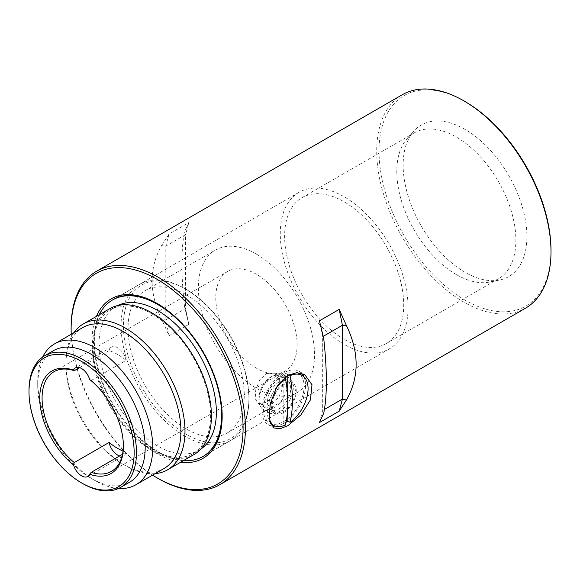 <?xml version="1.0" encoding="UTF-8"?>
<svg xmlns="http://www.w3.org/2000/svg" width="580" height="580" viewBox="0 0 580 580"><rect width="100%" height="100%" fill="white"/><g stroke="black" fill="none" stroke-linecap="round" stroke-linejoin="round"><path stroke-width="0.43" stroke-dasharray="2.9 2.17" d="M283.758 412.467A17.668 10.201 120 0 0 295.293 396.901A17.668 10.201 120 0 0 292.588 382.749A17.668 10.201 120 0 0 283.758 383.626A17.668 10.201 120 0 0 272.216 399.192A17.668 10.201 120 0 0 274.92 413.344A17.668 10.201 120 0 0 283.758 412.467M266.256 373.52L275.703 373.005L279.69 378.733L278.849 387.411L273.586 396.14L266.256 402.368L258.042 403.6L255.193 398.525L255.773 389.688L259.688 380.197L266.256 373.52M275.326 426.111A30.812 17.791 120 0 0 283.758 423.204A30.812 17.791 120 0 0 303.848 376.717M301.513 373.223A30.812 17.791 120 0 0 299.157 371.367A30.812 17.791 120 0 0 283.758 372.889A30.812 17.791 120 0 0 263.625 400.04A30.812 17.791 120 0 0 268.351 424.727A30.812 17.791 120 0 0 271.73 425.966M551 250.466A121.597 70.209 60 0 1 465.015 300.106A121.597 70.209 60 0 1 379.03 151.177A121.597 70.209 60 0 1 465.015 101.536M402.237 94.757A123.243 71.151 -120 0 0 383.344 193.517A123.243 71.151 -120 0 0 463.855 302.122A123.243 71.151 -120 0 0 525.473 308.219M180.663 462.231A92.024 53.128 60 0 1 157.1 453.727A92.024 53.128 60 0 1 96.454 316.368M222.169 415.483A90.378 52.178 -120 0 0 222.169 414.816A90.378 52.178 -120 0 0 158.268 304.13L157.107 303.456L158.268 304.13A90.378 52.178 -120 0 0 157.688 303.797M298.99 192.321L113.078 299.65A90.378 52.178 -120 0 0 99.224 372.077A90.378 52.178 -120 0 0 158.268 451.718A90.378 52.178 -120 0 0 203.457 456.192L389.361 348.856A90.378 52.178 60 0 1 344.172 344.382A90.378 52.178 60 0 1 285.135 264.741A90.378 52.178 60 0 1 298.99 192.321A90.378 52.178 60 0 1 344.172 196.794A90.378 52.178 60 0 1 403.216 276.435A90.378 52.178 60 0 1 389.361 348.856M465.015 272.267A87.5 50.518 60 0 1 410.364 202.768A87.5 50.518 60 0 1 413.772 131.203A87.5 50.518 60 0 1 465.015 129.376A87.5 50.518 60 0 1 524.175 214.042A87.5 50.518 60 0 1 499.685 280.01A87.5 50.518 60 0 1 465.015 272.267M456.344 274.587A84.216 48.618 60 0 1 403.745 207.698A84.216 48.618 60 0 1 407.022 138.823A84.216 48.618 60 0 1 414.236 132.893A84.216 48.618 60 0 1 456.344 137.069A84.216 48.618 60 0 1 511.357 211.28A84.216 48.618 60 0 1 498.452 278.762A84.216 48.618 60 0 1 489.709 282.047A84.216 48.618 60 0 1 456.344 274.587M344.172 339.351A84.216 48.618 60 0 1 289.159 265.14A84.216 48.618 60 0 1 302.071 197.657A84.216 48.618 60 0 1 344.172 201.825A84.216 48.618 60 0 1 399.192 276.036A84.216 48.618 60 0 1 386.28 343.519A84.216 48.618 60 0 1 344.172 339.351M158.26 478.551A123.243 71.151 60 0 1 71.122 327.606M184.505 306.581L185.571 308.488L185.571 234.697L165.815 246.101L161.856 245.108C148.879 267.953 148.879 292.806 161.856 319.667L169.063 335.748L188.812 324.343L184.505 306.581C181.032 274.238 181.032 249.386 184.505 232.029L185.571 234.697L188.812 222.589L184.505 232.029M161.856 245.108L169.063 233.994L188.812 222.589M71.239 334.247A121.597 70.209 -120 0 0 152.576 475.129M323.227 336.349L322.683 336.668L323.742 338.575M324.438 409.444L322.683 410.459L322.683 336.668L319.435 320.812M319.435 422.566L322.683 410.459L323.742 413.127M188.812 324.343L185.571 308.488L165.815 319.892L165.815 246.101L169.063 233.994M169.063 335.748L165.815 319.892L161.856 319.667M122.51 454.285L126.078 452.226A12.325 7.112 -120 0 1 123.757 455.677L87.739 476.477M119.61 455.96A12.325 7.112 -120 0 0 123.757 455.677M186.151 289.369L186.151 289.369A88.733 51.228 60 0 1 248.9 398.047A88.733 51.228 60 0 1 186.151 434.275A88.733 51.228 60 0 1 123.409 325.598A88.733 51.228 60 0 1 186.151 289.369L184.991 288.702A90.378 52.178 -120 0 0 139.802 284.222A90.378 52.178 -120 0 0 125.947 356.642A90.378 52.178 -120 0 0 184.991 436.283A90.378 52.178 -120 0 0 230.18 440.764A90.378 52.178 -120 0 0 248.9 399.388A90.378 52.178 -120 0 0 184.991 288.702L186.151 289.369M79.569 367.64L109.12 350.581A57.514 33.205 -120 0 1 117.595 354.445A57.514 33.205 -120 0 1 126.078 360.368L91.219 380.495L89.653 379.465M256.447 368.199A57.514 33.205 60 0 1 218.877 317.514A57.514 33.205 60 0 1 227.694 271.425A57.514 33.205 60 0 1 256.447 274.275A57.514 33.205 60 0 1 294.024 324.959A57.514 33.205 60 0 1 285.208 371.04A57.514 33.205 60 0 1 256.447 368.199M186.151 294.734A82.164 47.437 60 0 1 239.83 367.14A82.164 47.437 60 0 1 227.23 432.977A82.164 47.437 60 0 1 186.151 428.91A82.164 47.437 60 0 1 132.479 356.504A82.164 47.437 60 0 1 145.072 290.667A82.164 47.437 60 0 1 186.151 294.734M256.447 254.149A82.164 47.437 60 0 1 310.126 326.555A82.164 47.437 60 0 1 297.533 392.392A82.164 47.437 60 0 1 256.447 388.325A82.164 47.437 60 0 1 202.775 315.919A82.164 47.437 60 0 1 215.368 250.081A82.164 47.437 60 0 1 256.447 254.149M183.389 460.658A90.378 52.178 60 0 1 157.688 452.052A90.378 52.178 60 0 1 99.18 314.795M151.873 313.852A82.983 47.908 60 0 1 206.088 386.983A82.983 47.908 60 0 1 193.365 453.48A82.983 47.908 60 0 1 151.873 449.37A82.983 47.908 60 0 1 97.665 376.239A82.983 47.908 60 0 1 110.381 309.749A82.983 47.908 60 0 1 151.873 313.852M200.673 449.188A82.983 47.908 60 0 1 199.179 450.123A82.983 47.908 60 0 1 157.688 446.013A82.983 47.908 60 0 1 103.472 372.889A82.983 47.908 60 0 1 116.196 306.392A82.983 47.908 60 0 1 117.747 305.558M155.201 473.613A84.216 48.618 60 0 1 125.44 465.638A84.216 48.618 60 0 1 125.44 465.631A84.216 48.618 60 0 1 65.888 362.493A84.216 48.618 60 0 1 73.863 332.731M193.981 454.546A84.216 48.618 60 0 1 151.873 450.37A84.216 48.618 60 0 1 96.86 376.159A84.216 48.618 60 0 1 109.765 308.676M164.075 468.488A81.338 46.958 60 0 1 123.409 464.464L125.44 465.638L123.409 464.464A81.338 46.958 60 0 1 65.888 364.842A81.338 46.958 60 0 1 82.737 327.606M118.516 488.483A81.338 46.958 60 0 1 95.229 480.726L95.229 480.726A81.338 46.958 60 0 1 37.715 381.111A81.338 46.958 60 0 1 42.637 357.062M129.456 482.313A76.002 43.877 60 0 1 91.451 478.551L95.229 480.726L91.451 478.551A76.002 43.877 60 0 1 37.715 385.468A76.002 43.877 60 0 1 53.454 350.675M123.402 445.672A57.514 33.205 -120 0 0 123.409 445.005A57.514 33.205 -120 0 0 91.219 380.495M82.737 483.582A76.002 43.877 60 0 1 29 390.5M123.04 451.08A57.514 33.205 -120 0 0 126.078 452.226M126.078 360.368A12.325 7.112 -120 0 0 119.973 349.486A12.325 7.112 -120 0 0 111.432 347.123A12.325 7.112 -120 0 0 109.12 350.581M270.976 404.42A16.842 9.722 -60 0 1 259.064 397.547A16.842 9.722 -60 0 1 270.976 376.913L273.296 375.572A20.126 11.622 120 0 0 259.064 400.229A20.126 11.622 120 0 0 263.233 409.444A20.126 11.622 120 0 0 273.296 408.443A20.126 11.622 120 0 0 286.447 390.71A20.126 11.622 120 0 0 283.359 374.578A20.126 11.622 120 0 0 273.296 375.572L270.976 376.913A16.842 9.722 -60 0 1 282.88 383.793A16.842 9.722 -60 0 1 270.976 404.42M297.141 372.643A28.753 16.602 120 0 0 283.758 374.564A28.753 16.602 120 0 0 264.966 399.91A28.753 16.602 120 0 0 269.374 422.95A28.753 16.602 120 0 0 283.758 421.529A28.753 16.602 120 0 0 302.543 396.184A28.753 16.602 120 0 0 298.135 373.143M286.02 422.226A28.753 16.602 -60 0 1 285.498 422.53A28.753 16.602 -60 0 1 283.171 423.719L285.418 425.017M276.914 386.729A28.753 16.602 120 0 0 267.409 412.09A28.753 16.602 120 0 0 269.751 421.682M284.425 377.79L283.171 377.072A28.753 16.602 -60 0 1 285.498 375.572A28.753 16.602 -60 0 1 287.818 374.383L288.717 374.897M279.103 381.945A16.436 9.49 120 0 0 268.373 396.43A16.436 9.49 120 0 0 270.889 409.596A16.436 9.49 120 0 0 279.103 408.784A16.436 9.49 120 0 0 289.84 394.298A16.436 9.49 120 0 0 287.325 381.132A16.436 9.49 120 0 0 279.103 381.945M283.758 384.627A16.436 9.49 120 0 0 273.02 399.113A16.436 9.49 120 0 0 275.536 412.278A16.436 9.49 120 0 0 283.758 411.466A16.436 9.49 120 0 0 294.488 396.981A16.436 9.49 120 0 0 291.972 383.815A16.436 9.49 120 0 0 283.758 384.627M279.103 378.928A20.126 11.622 120 0 0 265.959 396.669A20.126 11.622 120 0 0 269.04 412.793A20.126 11.622 120 0 0 279.103 411.8A20.126 11.622 120 0 0 292.255 394.059A20.126 11.622 120 0 0 289.173 377.928A20.126 11.622 120 0 0 279.103 378.928M283.171 423.719L283.171 377.072M287.818 375.398L287.818 374.383M275.703 373.005L292.588 382.749M299.157 371.367L304.761 374.6M407.022 138.823L413.772 131.203M302.071 197.657L414.236 132.893M386.28 343.519L498.452 278.762M489.709 282.047L499.685 280.01M222.169 414.816L222.169 416.157M268.351 424.727L273.949 427.96M258.042 403.6L274.92 413.344M248.9 398.047L248.9 399.388M53.983 371.722L227.694 271.425M227.23 432.977L297.533 392.392M203.457 456.192L230.18 440.764M193.365 453.48L199.179 450.123M123.409 445.005L123.409 446.346M37.715 385.468L37.715 381.111M65.888 364.842L65.888 362.493M110.381 309.749L116.196 306.392M113.078 299.65L139.802 284.222M145.072 290.667L215.368 250.081M111.498 471.337L285.208 371.04M111.432 347.123L75.414 367.916M259.064 397.547L259.064 400.229M269.374 422.95L270.367 423.523M270.889 409.596L275.536 412.278M263.233 409.444L269.04 412.793M283.359 374.578L289.173 377.928M287.325 381.132L291.972 383.815"/><path stroke-width="0.87" d="M287.955 375.318L296.735 372.657L304.761 374.6L311.989 384.75L310.445 399.866L300.947 414.881L287.955 425.633L280.017 428.772L273.949 427.96L269.258 419.275L270.207 403.81L276.704 387.07L287.955 375.318M303.848 376.717A30.812 17.791 120 0 0 301.513 373.223M463.855 100.869L465.015 101.536A121.597 70.209 60 0 1 551 250.466L551 251.807A123.243 71.151 -120 0 0 463.855 100.862L463.855 100.862A123.243 71.151 -120 0 0 402.237 94.757L96.642 271.193A123.243 71.151 60 0 1 158.268 277.298A123.243 71.151 60 0 1 238.779 385.896A123.243 71.151 60 0 1 219.885 484.655A123.243 71.151 60 0 1 158.268 478.551L158.268 478.551A123.243 71.151 60 0 1 158.26 478.551L157.1 477.876A121.597 70.209 -120 0 0 243.085 428.236A121.597 70.209 -120 0 0 157.1 279.306A121.597 70.209 -120 0 0 71.122 328.954A121.597 70.209 -120 0 0 71.239 334.247M219.885 484.655L525.473 308.219A123.243 71.151 -120 0 0 551 251.807M96.454 316.368A92.024 53.128 60 0 1 157.1 303.456L157.1 303.456A92.024 53.128 60 0 1 157.107 303.456A92.024 53.128 60 0 1 222.169 416.157A92.024 53.128 60 0 1 180.663 462.231M157.688 303.797A90.378 52.178 -120 0 0 113.078 299.65L112.498 299.99A90.378 52.178 60 0 1 157.688 304.464A90.378 52.178 60 0 1 216.724 384.105A90.378 52.178 60 0 1 202.869 456.525A90.378 52.178 60 0 1 183.389 460.658M346.398 400.048L342.432 399.054L342.432 325.264L339.191 309.408L319.435 320.812L323.742 338.575C327.221 370.917 327.221 395.77 323.742 413.127L319.435 422.566L339.191 411.162L346.398 400.048C359.368 377.203 359.368 352.35 346.398 325.489L342.432 325.264L323.227 336.349M339.191 309.408L346.398 325.489M71.122 328.954L71.122 327.606A123.243 71.151 60 0 1 96.642 271.193M152.576 475.129A121.597 70.209 -120 0 0 157.1 477.876L158.268 478.551M202.869 456.525L203.457 456.192A90.378 52.178 -120 0 0 222.169 415.483M339.191 411.162L342.432 399.054L324.438 409.444M271.73 425.966A30.812 17.791 120 0 0 275.326 426.111M123.04 451.08A57.514 33.205 -120 0 1 117.595 448.362A57.514 33.205 -120 0 1 109.12 442.431L74.262 462.557L73.5 464.928A12.325 7.112 -120 0 0 81.577 475.868A12.325 7.112 -120 0 0 87.739 476.477A12.325 7.112 -120 0 0 89.653 474.251L91.219 472.352L122.51 454.285M109.12 442.431A12.325 7.112 -120 0 0 117.595 455.068A12.325 7.112 -120 0 0 119.61 455.96M82.737 483.582L81.577 482.908A74.356 42.927 -120 0 0 134.154 452.552A74.356 42.927 -120 0 0 81.577 361.485A74.356 42.927 -120 0 0 29 391.841A74.356 42.927 -120 0 0 81.577 482.908L82.737 483.582A76.002 43.877 60 0 0 120.741 487.345L129.456 482.313A76.002 43.877 60 0 0 141.1 421.413A76.002 43.877 60 0 0 91.451 354.445A76.002 43.877 60 0 0 53.454 350.675L44.74 355.707A76.002 43.877 60 0 1 82.737 359.469A76.002 43.877 60 0 1 132.385 426.445A76.002 43.877 60 0 1 120.741 487.345M73.5 464.928A59.153 34.155 60 0 1 39.745 398.047A59.153 34.155 60 0 1 73.5 370.142L74.262 370.707A57.514 33.205 -120 0 0 53.983 371.722A57.514 33.205 -120 0 0 43.747 412.337A57.514 33.205 -120 0 0 74.262 462.557M74.262 370.707L79.569 367.64M117.747 305.558A82.983 47.908 60 0 1 157.688 310.503A82.983 47.908 60 0 1 211.475 382.235A82.983 47.908 60 0 1 200.673 449.188M73.863 332.731A84.216 48.618 60 0 1 83.331 323.937A84.216 48.618 60 0 1 125.44 328.113A84.216 48.618 60 0 1 180.46 402.324A84.216 48.618 60 0 1 167.547 469.807A84.216 48.618 60 0 1 155.201 473.613M83.331 323.937L109.765 308.676A84.216 48.618 60 0 1 151.873 312.852A84.216 48.618 60 0 1 206.893 387.063A84.216 48.618 60 0 1 193.981 454.546L167.547 469.807M42.637 357.062A81.338 46.958 60 0 1 54.564 343.875L82.737 327.606A81.338 46.958 60 0 1 123.409 331.637A81.338 46.958 60 0 1 176.545 403.31A81.338 46.958 60 0 1 164.075 468.488L135.901 484.757A81.338 46.958 60 0 1 118.516 488.483M54.564 343.875A81.338 46.958 60 0 1 95.229 347.899A81.338 46.958 60 0 1 148.371 419.579A81.338 46.958 60 0 1 135.901 484.757M91.219 472.352A57.514 33.205 -120 0 0 111.498 471.337A57.514 33.205 -120 0 0 123.402 445.672M73.5 370.142A12.325 7.112 -120 0 1 75.414 367.916A12.325 7.112 -120 0 1 89.653 379.465A59.153 34.155 60 0 1 123.409 446.346A59.153 34.155 60 0 1 89.653 474.251M29 391.841L29 390.5A76.002 43.877 60 0 1 44.74 355.707M99.18 314.795A90.378 52.178 60 0 1 112.498 299.99M290.065 422.334A28.753 16.602 120 0 0 308.074 388.607A28.753 16.602 120 0 0 302.115 375.441A28.753 16.602 120 0 0 290.065 375.68A123.199 71.13 60 0 1 292.436 400.374A123.199 71.13 60 0 1 290.065 422.334L287.818 421.036A28.753 16.602 -60 0 1 286.02 422.226M269.751 421.682A28.753 16.602 120 0 0 273.361 425.249A28.753 16.602 120 0 0 285.418 425.017A123.199 71.13 -120 0 0 287.789 403.064A123.199 71.13 -120 0 0 285.418 378.363A28.753 16.602 120 0 0 276.914 386.729M285.418 378.363L284.425 377.79M302.115 375.441L298.135 373.143A28.753 16.602 120 0 0 297.141 372.643M288.717 374.897L290.065 375.68M287.818 421.036L287.818 375.398M465.015 101.536L463.855 100.862M270.367 423.523L273.361 425.249"/></g></svg>
